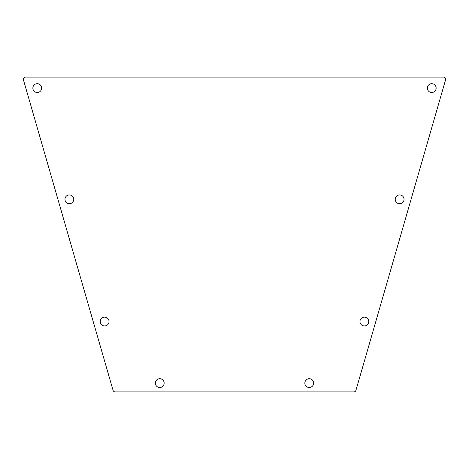 <?xml version="1.0" encoding="UTF-8"?>
<svg xmlns="http://www.w3.org/2000/svg" width="469" height="469" viewBox="0 0 469 469"><rect width="100%" height="100%" fill="white"/><g stroke="black" fill="none" stroke-linecap="round" stroke-linejoin="round"><path stroke-width="0.35" stroke-dasharray="2.35 1.76" d="M431.744 92.493A4.397 4.397 0 0 1 427.347 88.096A4.397 4.397 0 0 1 431.744 83.699A4.397 4.397 0 0 1 436.141 88.096A4.397 4.397 0 0 1 431.744 92.493M399.635 203.722A4.397 4.397 0 0 1 395.238 199.325A4.397 4.397 0 0 1 399.635 194.928A4.397 4.397 0 0 1 404.032 199.325A4.397 4.397 0 0 1 399.635 203.722M364.354 325.937A4.397 4.397 0 0 1 359.958 321.541A4.397 4.397 0 0 1 364.354 317.144A4.397 4.397 0 0 1 368.751 321.541A4.397 4.397 0 0 1 364.354 325.937M309.253 387.5A4.397 4.397 0 0 1 304.85 383.103A4.397 4.397 0 0 1 309.253 378.706A4.397 4.397 0 0 1 313.65 383.103A4.397 4.397 0 0 1 309.253 387.5M159.747 387.5A4.397 4.397 0 0 1 155.35 383.103A4.397 4.397 0 0 1 159.747 378.706A4.397 4.397 0 0 1 164.15 383.103A4.397 4.397 0 0 1 159.747 387.5M104.646 325.937A4.397 4.397 0 0 1 100.249 321.541A4.397 4.397 0 0 1 104.646 317.144A4.397 4.397 0 0 1 109.043 321.541A4.397 4.397 0 0 1 104.646 325.937M69.365 203.722A4.397 4.397 0 0 1 64.968 199.325A4.397 4.397 0 0 1 69.365 194.928A4.397 4.397 0 0 1 73.762 199.325A4.397 4.397 0 0 1 69.365 203.722M37.256 92.493A4.397 4.397 0 0 1 32.859 88.096A4.397 4.397 0 0 1 37.256 83.699A4.397 4.397 0 0 1 41.653 88.096A4.397 4.397 0 0 1 37.256 92.493M23.45 79.912A2.198 2.198 0 0 1 25.561 77.104L443.44 77.104A2.198 2.198 0 0 1 445.55 79.912L355.948 390.308A2.198 2.198 0 0 1 353.837 391.896L115.163 391.896A2.198 2.198 0 0 1 113.052 390.308L23.45 79.912"/><path stroke-width="0.7" d="M431.744 83.699A4.397 4.397 0 0 0 427.347 88.096A4.397 4.397 0 0 0 431.744 92.493A4.397 4.397 0 0 0 436.141 88.096A4.397 4.397 0 0 0 431.744 83.699M399.635 194.928A4.397 4.397 0 0 0 395.238 199.325A4.397 4.397 0 0 0 399.635 203.722A4.397 4.397 0 0 0 404.032 199.325A4.397 4.397 0 0 0 399.635 194.928M364.354 317.144A4.397 4.397 0 0 0 359.958 321.541A4.397 4.397 0 0 0 364.354 325.937A4.397 4.397 0 0 0 368.751 321.541A4.397 4.397 0 0 0 364.354 317.144M309.253 378.706A4.397 4.397 0 0 0 304.85 383.103A4.397 4.397 0 0 0 309.253 387.5A4.397 4.397 0 0 0 313.65 383.103A4.397 4.397 0 0 0 309.253 378.706M159.747 378.706A4.397 4.397 0 0 0 155.35 383.103A4.397 4.397 0 0 0 159.747 387.5A4.397 4.397 0 0 0 164.15 383.103A4.397 4.397 0 0 0 159.747 378.706M104.646 317.144A4.397 4.397 0 0 0 100.249 321.541A4.397 4.397 0 0 0 104.646 325.937A4.397 4.397 0 0 0 109.043 321.541A4.397 4.397 0 0 0 104.646 317.144M69.365 194.928A4.397 4.397 0 0 0 64.968 199.325A4.397 4.397 0 0 0 69.365 203.722A4.397 4.397 0 0 0 73.762 199.325A4.397 4.397 0 0 0 69.365 194.928M37.256 83.699A4.397 4.397 0 0 0 32.859 88.096A4.397 4.397 0 0 0 37.256 92.493A4.397 4.397 0 0 0 41.653 88.096A4.397 4.397 0 0 0 37.256 83.699M25.561 77.104A2.198 2.198 0 0 0 23.45 79.912L113.052 390.308A2.198 2.198 0 0 0 115.163 391.896L353.837 391.896A2.198 2.198 0 0 0 355.948 390.308L445.55 79.912A2.198 2.198 0 0 0 443.44 77.104L25.561 77.104"/></g></svg>
